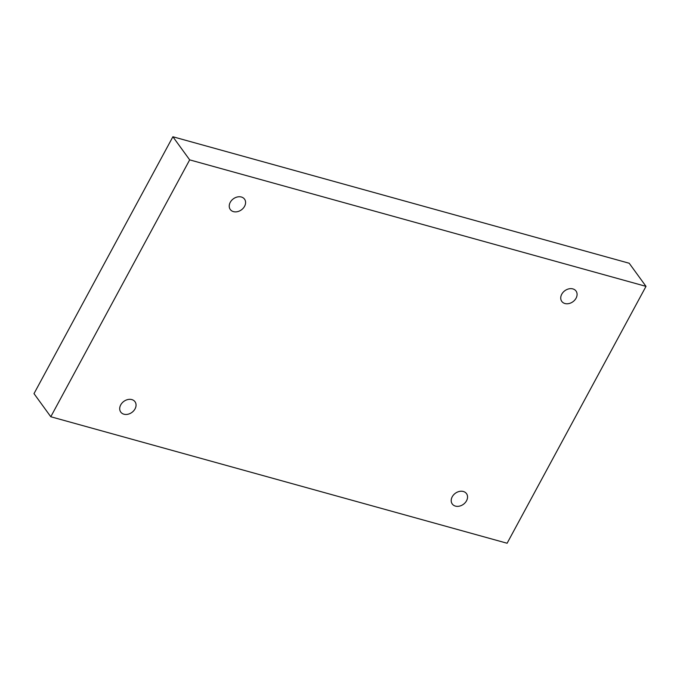 <?xml version="1.0" encoding="UTF-8"?>
<svg xmlns="http://www.w3.org/2000/svg" width="680" height="680" viewBox="0 0 680 680"><rect width="100%" height="100%" fill="white"/><g stroke="black" fill="none" stroke-linecap="round" stroke-linejoin="round"><path stroke-width="1.02" d="M189.678 159.868L646 286.365L507.11 543.244L50.788 416.747L189.678 159.868L172.89 136.756L629.212 263.253L646 286.365M561.748 294.227A8.806 6.834 -36 0 1 568.871 288.864A8.806 6.834 -36 0 1 576.037 291.04A8.806 6.834 -36 0 1 572.925 301.741A8.806 6.834 -36 0 1 561.782 301.393A8.806 6.834 -36 0 1 561.748 294.227M230.248 202.334A8.806 6.834 -36 0 1 237.379 196.97A8.806 6.834 -36 0 1 244.536 199.146A8.806 6.834 -36 0 1 241.425 209.848A8.806 6.834 -36 0 1 230.291 209.499A8.806 6.834 -36 0 1 230.248 202.334M120.717 404.914A8.806 6.834 -36 0 1 127.84 399.551A8.806 6.834 -36 0 1 135.006 401.727A8.806 6.834 -36 0 1 131.894 412.428A8.806 6.834 -36 0 1 120.751 412.072A8.806 6.834 -36 0 1 120.717 404.914M452.217 496.808A8.806 6.834 -36 0 1 459.34 491.444A8.806 6.834 -36 0 1 466.497 493.62A8.806 6.834 -36 0 1 463.394 504.322A8.806 6.834 -36 0 1 452.251 503.965A8.806 6.834 -36 0 1 452.217 496.808M172.89 136.756L34 393.635L50.788 416.747"/></g></svg>
